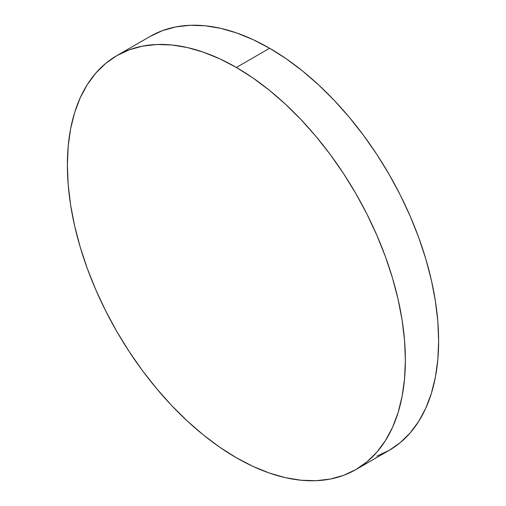 <?xml version="1.0" encoding="UTF-8"?>
<svg xmlns="http://www.w3.org/2000/svg" width="506" height="506" viewBox="0 0 506 506"><rect width="100%" height="100%" fill="white"/><g stroke="black" fill="none" stroke-linecap="round" stroke-linejoin="round"><path stroke-width="0.76" d="M376.843 456.146L389.133 450.378A239.003 137.986 -120 0 0 425.767 258.863A239.003 137.986 -120 0 0 269.635 48.253L236.365 67.456A239.003 137.986 60 0 1 392.504 278.072A239.003 137.986 60 0 1 355.863 469.587A239.003 137.986 60 0 1 236.365 457.747A239.003 137.986 60 0 1 80.233 247.137A239.003 137.986 60 0 1 116.867 55.622A239.003 137.986 60 0 1 236.365 67.456L269.635 48.253A239.003 137.986 -120 0 0 150.137 36.413L116.867 55.622L105.729 63.383L95.849 73.06L87.323 84.565L80.233 97.778L74.641 112.585L70.612 128.834L68.183 146.373L67.368 165.032L68.183 184.633L70.612 204.981L74.641 225.878L80.233 247.137L87.323 268.547L95.849 289.894L105.729 310.981L116.867 331.601L129.156 351.556L142.477 370.651L156.702 388.709L171.692 405.553L187.309 421.024L203.393 434.964L219.8 447.247L236.365 457.747L252.93 466.374L269.337 473.034L285.422 477.67L301.038 480.232L316.035 480.7L330.26 479.068L343.58 475.349L355.87 469.587L367.002 461.826L376.881 452.149L385.408 440.644L392.504 427.425L398.089 412.618L402.118 396.369L404.553 378.83L405.363 360.177L404.553 340.576L402.118 320.228L398.089 299.324L392.504 278.066L385.408 256.662L376.881 235.315L367.002 214.228L355.87 193.608L343.58 173.653L330.26 154.551L316.035 136.493L301.038 119.65L285.422 104.185L269.337 90.245L252.93 77.962L236.365 67.456L219.8 58.835L203.393 52.175L187.309 47.539L171.692 44.977L156.702 44.509L142.477 46.141L129.156 49.854L116.867 55.622M355.863 469.587L389.133 450.378L400.271 442.617L410.151 432.94L418.677 421.435L425.767 408.222L431.359 393.415L435.388 377.166L437.817 359.627L438.632 340.968L437.817 321.367L435.388 301.019L431.359 280.122L425.767 258.863L418.677 237.453L410.151 216.106L400.271 195.019L389.133 174.399L376.843 154.444L363.523 135.349L349.298 117.291L334.308 100.447L318.691 84.976L302.607 71.036L286.2 58.753L269.635 48.253L253.07 39.626L236.663 32.966L220.578 28.33L204.962 25.768L189.965 25.3L175.74 26.932L162.42 30.651L150.13 36.413"/></g></svg>
